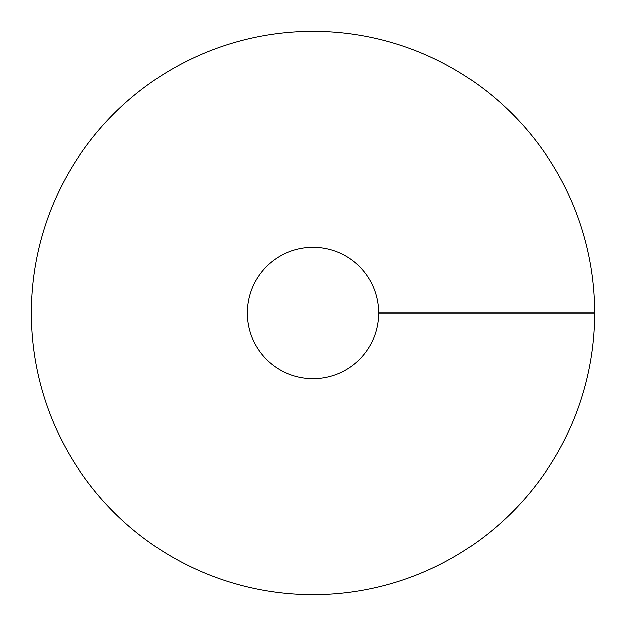 <?xml version="1.0" encoding="UTF-8"?>
<svg xmlns="http://www.w3.org/2000/svg" width="626" height="626" viewBox="0 0 626 626"><rect width="100%" height="100%" fill="white"/><g stroke="black" fill="none" stroke-linecap="round" stroke-linejoin="round"><path stroke-width="0.94" d="M313 594.7A281.7 281.7 0 0 0 556.96 172.15A281.7 281.7 0 0 0 69.04 172.15A281.7 281.7 0 0 0 313 594.7M313 378.636A65.636 65.636 0 0 0 369.849 280.182A65.636 65.636 0 0 0 256.151 280.182A65.636 65.636 0 0 0 313 378.636M594.7 313L378.636 313"/></g></svg>
